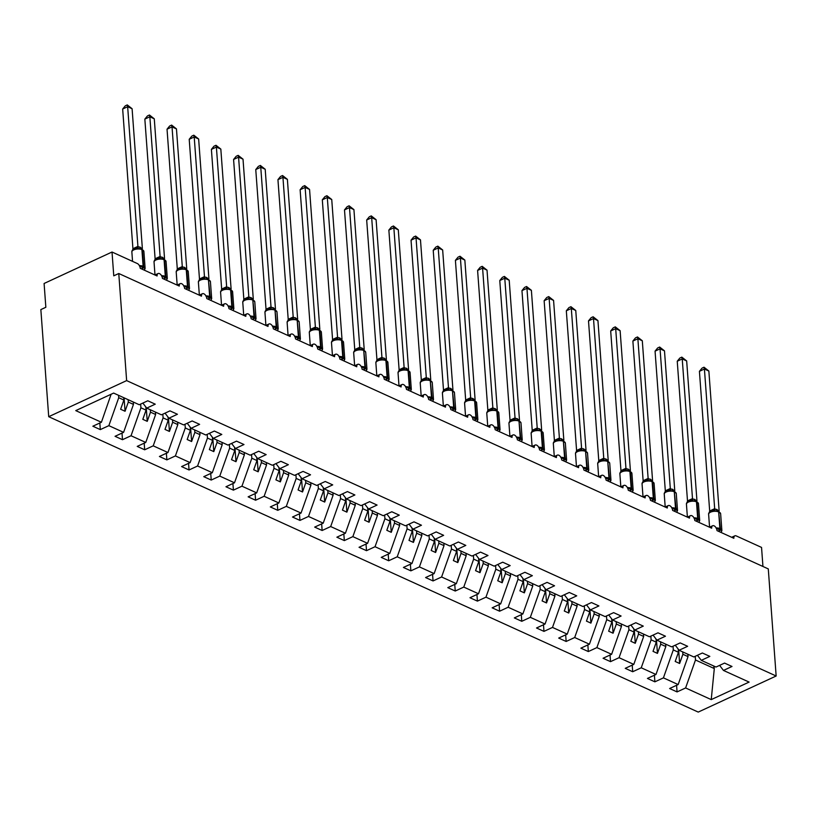<?xml version="1.0" encoding="UTF-8"?>
<svg xmlns="http://www.w3.org/2000/svg" width="817" height="817" viewBox="0 0 817 817"><rect width="100%" height="100%" fill="white"/><g stroke="black" fill="none" stroke-linecap="round" stroke-linejoin="round"><path stroke-width="1.23" d="M48.714 416.69L40.85 309.592L45.844 307.284L44.098 283.479L112.021 252.024L113.767 275.829L118.771 273.511L126.635 380.61L48.714 416.69L698.229 712.087L776.15 676.006L126.635 380.61M687.853 654.233L688.037 656.613L682.889 654.274L682.716 651.895M676.578 685.3L677.068 691.917L669.613 688.527L678.151 684.564L688.037 656.613M719.603 665.375L723.464 670.43L749.097 682.083L711.239 699.607L685.606 687.955L677.068 691.917M685.606 687.955L695.481 660.003L695.216 656.306M112.021 252.024L137.317 263.534A4.014 2.288 65.2 0 1 140.238 268.313L157.099 275.972A4.014 2.288 -114.8 0 1 158.069 273.542A4.014 2.288 -114.8 0 1 160.786 274.614A4.014 2.288 -114.8 0 1 162.42 278.403L179.28 286.062A4.014 2.288 -114.8 0 1 180.251 283.632A4.014 2.288 -114.8 0 1 182.967 284.704A4.014 2.288 -114.8 0 1 184.601 288.483L201.462 296.152A4.014 2.288 -114.8 0 1 202.432 293.722A4.014 2.288 -114.8 0 1 205.149 294.794A4.014 2.288 -114.8 0 1 206.783 298.573L223.644 306.242A4.014 2.288 -114.8 0 1 224.624 303.812A4.014 2.288 -114.8 0 1 227.34 304.884A4.014 2.288 -114.8 0 1 228.964 308.663L245.825 316.332A4.014 2.288 -114.8 0 1 246.805 313.891A4.014 2.288 -114.8 0 1 249.522 314.974A4.014 2.288 -114.8 0 1 251.156 318.753L268.007 326.422A4.014 2.288 -114.8 0 1 268.987 323.981A4.014 2.288 -114.8 0 1 271.704 325.054A4.014 2.288 -114.8 0 1 273.338 328.842L290.198 336.512A4.014 2.288 -114.8 0 1 291.169 334.071A4.014 2.288 -114.8 0 1 293.885 335.144A4.014 2.288 -114.8 0 1 295.519 338.932L312.38 346.592A4.014 2.288 -114.8 0 1 313.35 344.161A4.014 2.288 -114.8 0 1 316.067 345.234A4.014 2.288 -114.8 0 1 317.701 349.022L334.562 356.682A4.014 2.288 -114.8 0 1 335.532 354.251A4.014 2.288 -114.8 0 1 338.248 355.324A4.014 2.288 -114.8 0 1 339.882 359.102L356.743 366.772A4.014 2.288 -114.8 0 1 357.713 364.341A4.014 2.288 -114.8 0 1 360.43 365.413A4.014 2.288 -114.8 0 1 362.064 369.192L378.925 376.862A4.014 2.288 -114.8 0 1 379.905 374.431A4.014 2.288 -114.8 0 1 382.622 375.503A4.014 2.288 -114.8 0 1 384.245 379.282L401.106 386.952A4.014 2.288 -114.8 0 1 402.087 384.511A4.014 2.288 -114.8 0 1 404.803 385.593A4.014 2.288 -114.8 0 1 406.437 389.372L423.288 397.042A4.014 2.288 -114.8 0 1 424.268 394.601A4.014 2.288 -114.8 0 1 426.985 395.673A4.014 2.288 -114.8 0 1 428.619 399.462L445.479 407.132A4.014 2.288 -114.8 0 1 446.45 404.691A4.014 2.288 -114.8 0 1 449.166 405.763A4.014 2.288 -114.8 0 1 450.8 409.552L467.661 417.211A4.014 2.288 -114.8 0 1 468.631 414.781A4.014 2.288 -114.8 0 1 471.348 415.853A4.014 2.288 -114.8 0 1 472.982 419.642L489.843 427.301A4.014 2.288 -114.8 0 1 490.813 424.871A4.014 2.288 -114.8 0 1 493.529 425.943A4.014 2.288 -114.8 0 1 495.163 429.722L512.024 437.391A4.014 2.288 -114.8 0 1 512.994 434.961A4.014 2.288 -114.8 0 1 515.711 436.033A4.014 2.288 -114.8 0 1 517.345 439.812L534.206 447.481A4.014 2.288 -114.8 0 1 535.186 445.051A4.014 2.288 -114.8 0 1 537.903 446.123A4.014 2.288 -114.8 0 1 539.526 449.901L556.387 457.571A4.014 2.288 -114.8 0 1 557.368 455.13A4.014 2.288 -114.8 0 1 560.084 456.213A4.014 2.288 -114.8 0 1 561.718 459.991L578.569 467.661A4.014 2.288 -114.8 0 1 579.549 465.22A4.014 2.288 -114.8 0 1 582.266 466.293A4.014 2.288 -114.8 0 1 583.9 470.081L600.761 477.751A4.014 2.288 -114.8 0 1 601.731 475.31A4.014 2.288 -114.8 0 1 604.447 476.382A4.014 2.288 -114.8 0 1 606.081 480.171L622.942 487.831A4.014 2.288 -114.8 0 1 623.912 485.4A4.014 2.288 -114.8 0 1 626.629 486.472A4.014 2.288 -114.8 0 1 628.263 490.251L645.124 497.921A4.014 2.288 -114.8 0 1 646.094 495.49A4.014 2.288 -114.8 0 1 648.81 496.562A4.014 2.288 -114.8 0 1 650.444 500.341L667.305 508.011A4.014 2.288 -114.8 0 1 668.275 505.58A4.014 2.288 -114.8 0 1 670.992 506.652A4.014 2.288 -114.8 0 1 672.626 510.431L689.487 518.101A4.014 2.288 -114.8 0 1 690.467 515.67A4.014 2.288 -114.8 0 1 693.184 516.742A4.014 2.288 -114.8 0 1 694.807 520.521L711.668 528.191A4.014 2.288 -114.8 0 1 712.649 525.75A4.014 2.288 -114.8 0 1 715.365 526.832A4.014 2.288 -114.8 0 1 716.999 530.611L733.85 538.28A4.014 2.288 -114.8 0 1 734.83 535.84A4.014 2.288 -114.8 0 1 736.25 535.921L761.546 547.421L762.945 566.477M665.671 644.143L665.845 646.523L660.708 644.184L660.524 641.805M654.397 675.21L654.887 681.827L647.432 678.437L655.969 674.485L665.845 646.523M678.151 684.564L663.424 677.865L654.887 681.827M663.424 677.865L673.3 649.913L673.034 646.216M643.49 634.053L643.663 636.443L638.516 634.094L638.343 631.715M632.215 665.12L632.705 671.737L625.25 668.347L633.788 664.395L643.663 636.443M655.969 674.485L641.243 667.785L632.705 671.737M641.243 667.785L651.118 639.834L650.853 636.137M621.308 623.963L621.482 626.353L616.335 624.014L616.161 621.625M610.033 655.03L610.524 661.647L603.069 658.257L611.606 654.305L621.482 626.353M633.788 664.395L619.061 657.695L610.524 661.647M619.061 657.695L628.937 629.744L628.661 626.047M599.127 613.873L599.3 616.263L594.153 613.924L593.979 611.535M587.852 644.94L588.332 651.558L580.887 648.167L589.425 644.215L599.3 616.263M611.606 654.305L596.88 647.605L588.332 651.558M596.88 647.605L606.755 619.654L606.48 615.957M576.945 603.794L577.119 606.173L571.971 603.834L571.798 601.445M565.67 634.85L566.15 641.468L558.695 638.077L567.243 634.125L577.119 606.173M589.425 644.215L574.698 637.515L566.15 641.468M574.698 637.515L584.574 609.564L584.298 605.867M554.763 593.704L554.937 596.083L549.79 593.745L549.616 591.365M543.489 624.77L543.969 631.378L536.514 627.987L545.062 624.035L554.937 596.083M567.243 634.125L552.506 627.425L543.969 631.378M552.506 627.425L562.392 599.474L562.116 595.777M532.572 583.614L532.755 585.993L527.608 583.655L527.435 581.275M521.297 614.68L521.787 621.298L514.332 617.907L522.87 613.945L532.755 585.993M545.062 624.035L530.325 617.335L521.787 621.298M530.325 617.335L540.2 589.384L539.935 585.687M510.39 573.524L510.564 575.903L505.427 573.565L505.243 571.185M499.116 604.59L499.606 611.208L492.151 607.817L500.688 603.865L510.564 575.903M522.87 613.945L508.143 607.245L499.606 611.208M508.143 607.245L518.019 579.294L517.753 575.597M488.209 563.434L488.382 565.824L483.235 563.475L483.061 561.095M476.934 594.5L477.424 601.118L469.969 597.727L478.507 593.775L488.382 565.824M500.688 603.865L485.962 597.166L477.424 601.118M485.962 597.166L495.837 569.214L495.572 565.517M466.027 553.344L466.201 555.734L461.054 553.395L460.88 551.005M454.752 584.41L455.243 591.028L447.787 587.637L456.325 583.685L466.201 555.734M478.507 593.775L463.78 587.076L455.243 591.028M463.78 587.076L473.656 559.124L473.38 555.427M443.845 543.254L444.019 545.644L438.872 543.305L438.698 540.915M432.571 574.32L433.051 580.938L425.606 577.548L434.144 573.595L444.019 545.644M456.325 583.685L441.599 576.986L433.051 580.938M441.599 576.986L451.474 549.034L451.198 545.337M421.664 533.174L421.838 535.554L416.69 533.215L416.517 530.825M410.389 564.23L410.869 570.848L403.414 567.458L411.962 563.505L421.838 535.554M434.144 573.595L419.417 566.896L410.869 570.848M419.417 566.896L429.293 538.944L429.017 535.247M399.482 523.084L399.656 525.464L394.509 523.125L394.335 520.746M388.208 554.151L388.688 560.758L381.233 557.378L389.78 553.415L399.656 525.464M411.962 563.505L397.225 556.806L388.688 560.758M397.225 556.806L407.111 528.854L406.835 525.157M377.291 512.994L377.474 515.374L372.327 513.035L372.154 510.656M366.016 544.061L366.506 550.678L359.051 547.288L367.589 543.325L377.474 515.374M389.78 553.415L375.044 546.716L366.506 550.678M375.044 546.716L384.919 518.764L384.654 515.067M355.109 502.904L355.283 505.294L350.146 502.945L349.962 500.566M343.834 533.971L344.325 540.588L336.87 537.198L345.407 533.246L355.283 505.294M367.589 543.325L352.862 536.626L344.325 540.588M352.862 536.626L362.738 508.674L362.472 504.977M332.928 492.814L333.101 495.204L327.954 492.855L327.78 490.476M321.653 523.881L322.143 530.499L314.688 527.108L323.226 523.156L333.101 495.204M345.407 533.246L330.681 526.546L322.143 530.499M330.681 526.546L340.556 498.595L340.291 494.898M310.746 482.724L310.92 485.114L305.772 482.776L305.599 480.386M299.471 513.791L299.962 520.409L292.506 517.018L301.044 513.066L310.92 485.114M323.226 523.156L308.499 516.456L299.962 520.409M308.499 516.456L318.375 488.505L318.099 484.808M288.564 472.635L288.738 475.024L283.591 472.686L283.417 470.296M277.29 503.701L277.77 510.319L270.325 506.928L278.863 502.976L288.738 475.024M301.044 513.066L286.318 506.366L277.77 510.319M286.318 506.366L296.193 478.415L295.917 474.718M266.383 462.555L266.556 464.934L261.409 462.596L261.236 460.206M255.108 493.611L255.588 500.229L248.133 496.838L256.681 492.886L266.556 464.934M278.863 502.976L264.136 496.276L255.588 500.229M264.136 496.276L274.012 468.325L273.736 464.628M244.201 452.465L244.375 454.844L239.228 452.506L239.054 450.126M232.916 483.531L233.407 490.139L225.952 486.758L234.499 482.796L244.375 454.844M256.681 492.886L241.944 486.186L233.407 490.139M241.944 486.186L251.83 458.235L251.554 454.538M222.01 442.375L222.193 444.754L217.046 442.416L216.873 440.036M210.735 473.441L211.225 480.059L203.77 476.668L212.308 472.706L222.193 444.754M234.499 482.796L219.763 476.097L211.225 480.059M219.763 476.097L229.638 448.145L229.373 444.448M199.828 432.285L200.002 434.675L194.865 432.326L194.681 429.946M188.553 463.351L189.044 469.969L181.588 466.578L190.126 462.626L200.002 434.675M212.308 472.706L197.581 466.007L189.044 469.969M197.581 466.007L207.457 438.055L207.191 434.358M177.646 422.195L177.82 424.585L172.673 422.236L172.499 419.856M166.372 453.261L166.862 459.879L159.407 456.489L167.945 452.536L177.82 424.585M190.126 462.626L175.4 455.927L166.862 459.879M175.4 455.927L185.275 427.975L185.01 424.278M155.465 412.105L155.638 414.495L150.491 412.156L150.318 409.766M144.19 443.171L144.68 449.789L137.225 446.399L145.763 442.446L155.638 414.495M167.945 452.536L153.218 445.837L144.68 449.789M153.218 445.837L163.094 417.885L162.818 414.188M133.283 402.015L133.457 404.405L128.31 402.066L128.136 399.676M122.009 433.081L122.489 439.699L115.044 436.309L123.581 432.356L133.457 404.405M145.763 442.446L131.037 435.747L122.489 439.699M131.037 435.747L140.912 407.795L140.636 404.098M723.464 670.43L732.012 666.468L724.556 663.087L716.019 667.04L701.282 660.34L697.422 655.285M701.282 660.34L709.83 656.388L702.375 652.997L693.827 656.95L679.101 650.25L675.24 645.195M679.101 650.25L687.638 646.298L680.193 642.908L671.645 646.86L656.919 640.16L653.059 635.105M656.919 640.16L665.457 636.208L658.002 632.818L649.464 636.77L634.738 630.07L630.877 625.025M634.738 630.07L643.275 626.118L635.82 622.728L627.282 626.68L612.556 619.98L608.696 614.935M612.556 619.98L621.094 616.028L613.638 612.638L605.101 616.6L590.374 609.901L586.504 604.846M590.374 609.901L598.912 605.938L591.457 602.548L582.919 606.51L568.183 599.811L564.322 594.756M568.183 599.811L576.731 595.848L569.275 592.468L560.738 596.42L546.001 589.721L542.141 584.666M546.001 589.721L554.549 585.769L547.094 582.378L538.546 586.33L523.82 579.631L519.959 574.576M523.82 579.631L532.357 575.679L524.912 572.288L516.364 576.24L501.638 569.541L497.778 564.486M501.638 569.541L510.176 565.589L502.721 562.198L494.183 566.15L479.456 559.451L475.596 554.406M479.456 559.451L487.994 555.499L480.539 552.108L472.001 556.06L457.275 549.361L453.415 544.316M457.275 549.361L465.813 545.409L458.357 542.018L449.82 545.981L435.093 539.281L431.223 534.226M435.093 539.281L443.631 535.319L436.176 531.928L427.638 535.891L412.902 529.191L409.041 524.136M412.902 529.191L421.449 525.229L413.994 521.849L405.457 525.801L390.72 519.101L386.86 514.046M390.72 519.101L399.268 515.149L391.813 511.759L383.265 515.711L368.538 509.011L364.678 503.956M368.538 509.011L377.076 505.059L369.631 501.669L361.083 505.621L346.357 498.921L342.497 493.866M346.357 498.921L354.895 494.969L347.439 491.579L338.902 495.531L324.175 488.832L320.315 483.787M324.175 488.832L332.713 484.879L325.258 481.489L316.72 485.441L301.994 478.742L298.134 473.697M301.994 478.742L310.531 474.789L303.076 471.399L294.539 475.361L279.812 468.662L275.942 463.607M279.812 468.662L288.35 464.699L280.895 461.309L272.357 465.271L257.621 458.572L253.76 453.517M257.621 458.572L266.168 454.609L258.713 451.229L250.176 455.181L235.439 448.482L231.579 443.427M235.439 448.482L243.987 444.53L236.532 441.139L227.984 445.091L213.257 438.392L209.397 433.337M213.257 438.392L221.795 434.44L214.35 431.049L205.802 435.001L191.076 428.302L187.216 423.247M191.076 428.302L199.614 424.35L192.158 420.959L183.621 424.911L168.894 418.212L165.034 413.167M168.894 418.212L177.432 414.26L169.977 410.869L161.439 414.822L146.713 408.122L155.25 404.17L147.795 400.779L139.258 404.742L113.634 393.079L75.767 410.614L101.4 422.266L111.122 394.243M101.4 422.266L92.852 426.219L100.307 429.609L99.827 422.992M123.581 432.356L108.855 425.657L100.307 429.609M108.855 425.657L118.731 397.705L118.557 395.326M678.212 649.096L678.447 652.262L673.3 649.913M678.447 652.262L675.199 661.453L679.632 663.475L682.889 654.274M656.031 639.006L656.265 642.172L651.118 639.834M656.265 642.172L653.018 651.363L657.45 653.386L660.708 644.184M633.849 628.916L634.084 632.082L628.937 629.744M634.084 632.082L630.836 641.274L635.269 643.296L638.516 634.094M611.667 618.826L611.902 621.992L606.755 619.654M611.902 621.992L608.655 631.194L613.087 633.206L616.335 624.014M589.486 608.736L589.721 611.902L584.574 609.564M589.721 611.902L586.463 621.104L590.905 623.116L594.153 613.924M567.304 598.647L567.539 601.812L562.392 599.474M567.539 601.812L564.281 611.014L568.724 613.026L571.971 603.834M545.123 588.557L545.347 591.722L540.2 589.384M545.347 591.722L542.1 600.924L546.542 602.946L549.79 593.745M522.931 578.477L523.166 581.643L518.019 579.294M523.166 581.643L519.918 590.834L524.351 592.856L527.608 583.655M500.75 568.387L500.984 571.553L495.837 569.214M500.984 571.553L497.737 580.744L502.169 582.766L505.427 573.565M478.568 558.297L478.803 561.463L473.656 559.124M478.803 561.463L475.555 570.654L479.988 572.676L483.235 563.475M456.386 548.207L456.621 551.373L451.474 549.034M456.621 551.373L453.374 560.574L457.806 562.586L461.054 553.395M434.205 538.117L434.44 541.283L429.293 538.944M434.44 541.283L431.182 550.484L435.624 552.496L438.872 543.305M412.023 528.027L412.258 531.193L407.111 528.854M412.258 531.193L409 540.394L413.443 542.406L416.69 533.215M389.842 517.937L390.066 521.103L384.919 518.764M390.066 521.103L386.819 530.304L391.261 532.327L394.509 523.125M367.65 507.857L367.885 511.023L362.738 508.674M367.885 511.023L364.637 520.215L369.07 522.237L372.327 513.035M345.468 497.767L345.703 500.933L340.556 498.595M345.703 500.933L342.456 510.125L346.888 512.147L350.146 502.945M323.287 487.678L323.522 490.843L318.375 488.505M323.522 490.843L320.274 500.035L324.706 502.057L327.954 492.855M301.105 477.588L301.34 480.753L296.193 478.415M301.34 480.753L298.093 489.955L302.525 491.967L305.772 482.776M278.924 467.498L279.159 470.663L274.012 468.325M279.159 470.663L275.901 479.865L280.343 481.877L283.591 472.686M256.742 457.408L256.977 460.574L251.83 458.235M256.977 460.574L253.719 469.775L258.162 471.787L261.409 462.596M234.561 447.318L234.785 450.484L229.638 448.145M234.785 450.484L231.538 459.685L235.98 461.707L239.228 452.506M212.369 437.238L212.604 440.404L207.457 438.055M212.604 440.404L209.356 449.595L213.788 451.617L217.046 442.416M190.187 427.148L190.422 430.314L185.275 427.975M190.422 430.314L187.175 439.505L191.607 441.527L194.865 432.326M168.006 417.058L168.241 420.224L163.094 417.885M168.241 420.224L164.993 429.415L169.425 431.437L172.673 422.236M145.824 406.968L146.059 410.134L140.912 407.795M146.059 410.134L142.812 419.335L147.244 421.347L150.491 412.156M123.694 397.665L123.878 400.044L118.731 397.705M142.852 403.077L146.713 408.122M123.878 400.044L120.62 409.246L125.062 411.257L128.31 402.066M711.239 699.607L714.303 668.561L695.481 660.003M714.303 668.561L713.854 667.213L715.11 666.631M713.772 666.018L713.854 667.213M776.15 676.006L768.286 568.908L118.771 273.511M124.072 397.828L125.062 411.257M146.223 407.499L147.244 421.347M168.414 417.579L169.425 431.437M190.596 427.669L191.607 441.527M212.777 437.759L213.788 451.617M234.959 447.849L235.98 461.707M257.141 457.939L258.162 471.787M279.322 468.029L280.343 481.877M301.504 478.119L302.525 491.967M323.695 488.198L324.706 502.057M345.877 498.288L346.888 512.147M368.058 508.378L369.07 522.237M390.24 518.468L391.261 532.327M412.422 528.558L413.443 542.406M434.603 538.648L435.624 552.496M456.785 548.738L457.806 562.586M478.976 558.818L479.988 572.676M501.158 568.908L502.169 582.766M523.34 578.998L524.351 592.856M545.521 589.088L546.542 602.946M567.703 599.178L568.724 613.026M589.884 609.268L590.905 623.116M612.066 619.357L613.087 633.206M634.258 629.437L635.269 643.296M656.439 639.527L657.45 653.386M678.621 649.617L679.632 663.475M139.37 265.882L145.099 268.487L144.303 270.161M122.662 109.029L125.267 105.842L127.268 104.913L127.656 106.71L132.099 108.732L142.362 248.511L137.92 246.499L127.656 106.71L122.662 109.029L132.926 248.705L137.92 246.387M132.589 250.125L132.926 248.705M141.627 248.981L141.79 249.052A1.338 0.919 -65.5 0 1 141.984 249.114L143.884 251.432A5.76 2.614 175.8 0 0 142.434 249.869A1.338 0.919 -65.5 0 0 141.984 249.114L141.453 248.868A1.338 0.919 114.5 0 0 141.259 248.817L135.959 248.47C132.987 249.328 131.619 250.523 131.864 252.034L132.548 261.358M137.879 246.387A2.941 2.002 85.2 0 1 136.429 248.388L132.681 250.125M138.114 248.756L137.92 246.499M127.268 104.913L132.099 108.732M161.552 275.962L167.281 278.566L166.484 280.251M144.844 119.108L147.448 115.932L149.45 115.003L149.848 116.8L154.28 118.822L164.544 258.601L160.112 256.579L149.848 116.8L144.844 119.108L155.107 258.785L160.061 256.477A2.941 2.002 85.2 0 1 158.61 258.478L158.151 258.56C155.169 259.418 153.8 260.603 154.045 262.124L154.985 274.972M154.77 260.214L155.107 258.785M163.809 259.071L163.972 259.142A1.338 0.919 -65.5 0 1 164.176 259.193L166.065 261.522A5.76 2.614 175.8 0 0 164.615 259.949A1.338 0.919 -65.5 0 0 164.176 259.193L163.635 258.958A1.338 0.919 114.5 0 0 163.441 258.897L158.61 258.478L154.862 260.214M160.295 258.846L160.112 256.579M149.45 115.003L154.28 118.822M183.733 286.052L189.462 288.656L188.666 290.331M167.036 129.198L169.64 126.022L171.631 125.093L172.03 126.89L176.462 128.902L186.725 268.691L182.293 266.669L172.03 126.89L167.036 129.198L177.289 268.875L182.283 266.567M176.952 270.304L177.289 268.875M185.99 269.161L186.164 269.232A1.338 0.919 -65.5 0 1 186.358 269.283L188.247 271.612A5.76 2.614 175.8 0 0 186.797 270.039A1.338 0.919 -65.5 0 0 186.358 269.283L185.827 269.048A1.338 0.919 114.5 0 0 185.622 268.987L180.332 268.65C177.35 269.508 175.982 270.693 176.227 272.214L177.177 285.062M182.242 266.567A2.941 2.002 85.2 0 1 180.792 268.568L177.044 270.304M182.477 268.926L182.293 266.669M171.631 125.093L176.462 128.902M205.925 296.142L211.644 298.746L210.847 300.421M189.217 139.288L191.821 136.112L193.813 135.183L194.211 136.98L198.643 138.992L208.917 278.781L204.475 276.759L194.211 136.98L189.217 139.288L199.471 278.965L204.464 276.657M199.134 280.394L199.471 278.965M208.172 279.24L208.345 279.322A1.338 0.919 -65.5 0 1 208.539 279.373L210.429 281.702A5.76 2.614 175.8 0 0 208.978 280.129A1.338 0.919 -65.5 0 0 208.539 279.373L208.008 279.128A1.338 0.919 114.5 0 0 207.814 279.077L202.514 278.73C199.542 279.598 198.163 280.782 198.408 282.304L199.358 295.141M204.424 276.657A2.941 2.002 85.2 0 1 202.973 278.658L199.225 280.394M204.659 279.016L204.475 276.759M193.813 135.183L198.643 138.992M228.106 306.232L233.825 308.836L233.039 310.511M211.399 149.378L214.003 146.192L215.994 145.273L216.393 147.07L220.825 149.082L231.099 288.871L226.656 286.849L216.393 147.07L211.399 149.378L221.652 289.055L226.646 286.747M221.315 290.484L221.652 289.055M230.353 289.33L230.527 289.412A1.338 0.919 -65.5 0 1 230.721 289.463L232.61 291.792A5.76 2.614 175.8 0 0 231.17 290.219A1.338 0.919 -65.5 0 0 230.721 289.463L230.19 289.218A1.338 0.919 114.5 0 0 229.996 289.167L224.695 288.82M226.605 286.747A2.941 2.002 85.2 0 1 225.165 288.748L221.417 290.484M226.85 289.106L226.656 286.849M215.994 145.273L220.825 149.082M250.288 316.322L256.007 318.926L255.221 320.601M233.58 159.468L236.184 156.282L238.176 155.363L238.574 157.15L243.017 159.172L253.28 298.961L248.838 296.939L238.574 157.15L233.58 159.468L243.834 299.145L248.828 296.826M243.497 300.574L243.834 299.145M252.545 299.42L252.708 299.502A1.338 0.919 -65.5 0 1 252.902 299.553L254.792 301.871A5.76 2.614 175.8 0 0 253.352 300.309A1.338 0.919 -65.5 0 0 252.902 299.553L252.371 299.308A1.338 0.919 114.5 0 0 252.177 299.257L246.877 298.91C243.905 299.768 242.537 300.962 242.782 302.474L243.721 315.321M248.787 296.837A2.941 2.002 85.2 0 1 247.347 298.838L243.599 300.574M249.032 299.196L248.838 296.939M238.176 155.363L243.017 159.172M272.469 326.412L278.199 329.016L277.402 330.691M255.762 169.558L258.366 166.372L260.368 165.453L260.756 167.24L265.198 169.262L275.462 309.04L271.019 307.029L260.756 167.24L255.762 169.558L266.025 309.235L271.019 306.916M265.688 310.664L266.025 309.235M274.726 309.51L274.89 309.582A1.338 0.919 -65.5 0 1 275.084 309.643L276.973 311.961A5.76 2.614 175.8 0 0 275.533 310.399A1.338 0.919 -65.5 0 0 275.084 309.643L274.553 309.398A1.338 0.919 114.5 0 0 274.359 309.347L269.059 309C266.087 309.857 264.718 311.052 264.963 312.564L265.903 325.411M270.978 306.926A2.941 2.002 85.2 0 1 269.528 308.918L265.78 310.654M271.213 309.286L271.019 307.029M260.368 165.453L265.198 169.262M294.651 336.502L300.38 339.106L299.584 340.781M277.943 179.648L280.548 176.462L282.549 175.532L282.937 177.33L287.38 179.352L297.643 319.13L293.201 317.119L282.937 177.33L277.943 179.648L288.207 319.324L293.201 317.006M287.87 320.744L288.207 319.324M296.908 319.6L297.071 319.672A1.338 0.919 -65.5 0 1 297.265 319.733L299.165 322.051A5.76 2.614 175.8 0 0 297.715 320.489A1.338 0.919 -65.5 0 0 297.265 319.733L296.734 319.488A1.338 0.919 114.5 0 0 296.54 319.437L291.24 319.09C288.268 319.947 286.9 321.142 287.145 322.654L288.084 335.501M293.16 317.006A2.941 2.002 85.2 0 1 291.71 319.008L287.962 320.744M293.395 319.376L293.201 317.119M282.549 175.532L287.38 179.352M316.833 346.582L322.562 349.186L321.765 350.871M300.125 189.728L302.729 186.552L304.731 185.622L305.129 187.42L309.561 189.442L319.825 329.22L315.393 327.198L305.129 187.42L300.125 189.728L310.389 329.404L315.342 327.096A2.941 2.002 85.2 0 1 313.891 329.098L313.432 329.18C310.45 330.037 309.081 331.222 309.326 332.744L310.266 345.591M310.052 330.834L310.389 329.404M319.09 329.69L319.253 329.762A1.338 0.919 -65.5 0 1 319.457 329.813L321.347 332.141A5.76 2.614 175.8 0 0 319.896 330.568A1.338 0.919 -65.5 0 0 319.457 329.813L318.916 329.578A1.338 0.919 114.5 0 0 318.722 329.517L313.891 329.098L310.143 330.834M315.576 329.465L315.393 327.198M304.731 185.622L309.561 189.442M339.014 356.672L344.743 359.276L343.947 360.951M322.317 199.818L324.921 196.642L326.912 195.712L327.311 197.51L331.743 199.522L342.006 339.31L337.574 337.288L327.311 197.51L322.317 199.818L332.57 339.494L337.564 337.186M332.233 340.924L332.57 339.494M341.271 339.78L341.445 339.852A1.338 0.919 -65.5 0 1 341.639 339.903L343.528 342.231A5.76 2.614 175.8 0 0 342.078 340.658A1.338 0.919 -65.5 0 0 341.639 339.903L341.108 339.668A1.338 0.919 114.5 0 0 340.903 339.606L335.613 339.269C332.631 340.127 331.263 341.312 331.508 342.834L332.458 355.681M337.523 337.186A2.941 2.002 85.2 0 1 336.073 339.188L332.325 340.924M337.758 339.545L337.574 337.288M326.912 195.712L331.743 199.522M361.206 366.762L366.925 369.366L366.128 371.041M344.498 209.908L347.102 206.732L349.094 205.802L349.492 207.6L353.924 209.612L364.198 349.4L359.756 347.378L349.492 207.6L344.498 209.908L354.752 349.584L359.746 347.276M354.415 351.014L354.752 349.584M363.453 349.86L363.626 349.942A1.338 0.919 -65.5 0 1 363.82 349.993L365.71 352.321A5.76 2.614 175.8 0 0 364.259 350.748A1.338 0.919 -65.5 0 0 363.82 349.993L363.289 349.747A1.338 0.919 114.5 0 0 363.095 349.696L357.795 349.349C354.823 350.217 353.444 351.402 353.69 352.924L354.639 365.761M359.705 347.276A2.941 2.002 85.2 0 1 358.255 349.278L354.507 351.014M359.94 349.635L359.756 347.378M349.094 205.802L353.924 209.612M383.387 376.851L389.106 379.456L388.32 381.13M366.68 219.998L369.284 216.811L371.275 215.892L371.674 217.69L376.106 219.702L386.38 359.49L381.937 357.468L371.674 217.69L366.68 219.998L376.933 359.674L381.927 357.366M376.596 361.104L376.933 359.674M385.634 359.95L385.808 360.031A1.338 0.919 -65.5 0 1 386.002 360.083L387.891 362.401A5.76 2.614 175.8 0 0 386.451 360.838A1.338 0.919 -65.5 0 0 386.002 360.083L385.471 359.837A1.338 0.919 114.5 0 0 385.277 359.786L379.976 359.439M381.886 357.366A2.941 2.002 85.2 0 1 380.446 359.368L376.698 361.104M382.131 359.725L381.937 357.468M371.275 215.892L376.106 219.702M405.569 386.941L411.288 389.546L410.502 391.22M388.861 230.088L391.466 226.901L393.457 225.982L393.855 227.769L398.298 229.791L408.561 369.58L404.119 367.558L393.855 227.769L388.861 230.088L399.115 369.764L404.109 367.446M398.778 371.194L399.115 369.764M407.826 370.04L407.989 370.121A1.338 0.919 -65.5 0 1 408.183 370.172L410.073 372.491A5.76 2.614 175.8 0 0 408.633 370.928A1.338 0.919 -65.5 0 0 408.183 370.172L407.652 369.927A1.338 0.919 114.5 0 0 407.458 369.876L402.158 369.529C399.186 370.387 397.818 371.582 398.063 373.093L399.002 385.941M404.068 367.456A2.941 2.002 85.2 0 1 402.628 369.458L398.88 371.194M404.313 369.815L404.119 367.558M393.457 225.982L398.298 229.791M427.751 397.031L433.48 399.636L432.683 401.31M411.043 240.178L413.647 236.991L415.649 236.072L416.037 237.859L420.479 239.881L430.743 379.66L426.3 377.648L416.037 237.859L411.043 240.178L421.306 379.854L426.3 377.536M420.969 381.284L421.306 379.854M430.008 380.13L430.171 380.201A1.338 0.919 -65.5 0 1 430.365 380.262L432.254 382.581A5.76 2.614 175.8 0 0 430.814 381.018A1.338 0.919 -65.5 0 0 430.365 380.262L429.834 380.017A1.338 0.919 114.5 0 0 429.64 379.966L424.34 379.619C421.368 380.477 419.999 381.672 420.244 383.183L421.184 396.031M426.26 377.546A2.941 2.002 85.2 0 1 424.809 379.537L421.061 381.273M426.494 379.905L426.3 377.648M415.649 236.072L420.479 239.881M449.932 407.121L455.661 409.726L454.865 411.4M433.224 250.268L435.829 247.081L437.83 246.152L438.218 247.949L442.661 249.971L452.924 389.75L448.482 387.738L438.218 247.949L433.224 250.268L443.488 389.944L448.482 387.626M443.151 391.363L443.488 389.944M452.189 390.22L452.352 390.291A1.338 0.919 -65.5 0 1 452.547 390.352L454.446 392.671A5.76 2.614 175.8 0 0 452.996 391.108A1.338 0.919 -65.5 0 0 452.547 390.352L452.015 390.107A1.338 0.919 114.5 0 0 451.821 390.056L446.521 389.709C443.549 390.567 442.181 391.762 442.426 393.273L443.365 406.12M448.441 387.626A2.941 2.002 85.2 0 1 446.991 389.627L443.243 391.363M448.676 389.995L448.482 387.738M437.83 246.152L442.661 249.971M472.114 417.201L477.843 419.805L477.046 421.49M455.406 260.347L458.01 257.171L460.012 256.242L460.41 258.039L464.842 260.061L475.106 399.84L470.674 397.818L460.41 258.039L455.406 260.347L465.67 400.024L470.623 397.716A2.941 2.002 85.2 0 1 469.172 399.717L468.713 399.799C465.731 400.657 464.362 401.841 464.607 403.363L465.547 416.21M465.333 401.453L465.67 400.024M474.371 400.31L474.534 400.381A1.338 0.919 -65.5 0 1 474.738 400.432L476.628 402.761A5.76 2.614 175.8 0 0 475.177 401.188A1.338 0.919 -65.5 0 0 474.738 400.432L474.197 400.197A1.338 0.919 114.5 0 0 474.003 400.136L469.172 399.717L465.424 401.453M470.858 400.085L470.674 397.818M460.012 256.242L464.842 260.061M494.295 427.291L500.024 429.895L499.228 431.57M477.598 270.437L480.202 267.261L482.193 266.332L482.592 268.129L487.024 270.141L497.287 409.93L492.855 407.908L482.592 268.129L477.598 270.437L487.851 410.114L492.845 407.806M487.514 411.543L487.851 410.114M496.552 410.4L496.726 410.471A1.338 0.919 -65.5 0 1 496.92 410.522L498.809 412.851A5.76 2.614 175.8 0 0 497.359 411.278A1.338 0.919 -65.5 0 0 496.92 410.522L496.389 410.287A1.338 0.919 114.5 0 0 496.185 410.226L490.894 409.889C487.912 410.747 486.544 411.931 486.789 413.453L487.739 426.3M492.804 407.806A2.941 2.002 85.2 0 1 491.354 409.807L487.606 411.543M493.039 410.165L492.855 407.908M482.193 266.332L487.024 270.141M516.487 437.381L522.206 439.985L521.409 441.66M499.779 280.527L502.384 277.341L504.375 276.422L504.773 278.219L509.205 280.231L519.479 420.02L515.037 417.998L504.773 278.219L499.779 280.527L510.033 420.204L515.027 417.895M509.696 421.633L510.033 420.204M518.734 420.479L518.907 420.561A1.338 0.919 -65.5 0 1 519.101 420.612L520.991 422.94A5.76 2.614 175.8 0 0 519.541 421.368A1.338 0.919 -65.5 0 0 519.101 420.612L518.57 420.367A1.338 0.919 114.5 0 0 518.376 420.316L513.076 419.969C510.104 420.837 508.725 422.021 508.971 423.543L509.92 436.38M514.986 417.895A2.941 2.002 85.2 0 1 513.536 419.897L509.788 421.633M515.221 420.255L515.037 417.998M504.375 276.422L509.205 280.231M538.669 447.471L544.388 450.075L543.601 451.75M521.961 290.617L524.565 287.431L526.557 286.512L526.955 288.309L531.387 290.321L541.661 430.11L537.218 428.088L526.955 288.309L521.961 290.617L532.214 430.293L537.208 427.985M531.877 431.723L532.214 430.293M540.915 430.569L541.089 430.651A1.338 0.919 -65.5 0 1 541.283 430.702L543.172 433.02A5.76 2.614 175.8 0 0 541.732 431.458A1.338 0.919 -65.5 0 0 541.283 430.702L540.752 430.457A1.338 0.919 114.5 0 0 540.558 430.406L535.258 430.059M537.167 427.985A2.941 2.002 85.2 0 1 535.727 429.987L531.979 431.723M537.412 430.345L537.218 428.088M526.557 286.512L531.387 290.321M560.85 457.561L566.569 460.165L565.783 461.84M544.142 300.707L546.747 297.521L548.738 296.602L549.136 298.389L553.579 300.411L563.842 440.2L559.4 438.178L549.136 298.389L544.142 300.707L554.396 440.383L559.39 438.065M554.059 441.813L554.396 440.383M563.107 440.659L563.27 440.741A1.338 0.919 -65.5 0 1 563.464 440.792L565.354 443.11A5.76 2.614 175.8 0 0 563.914 441.548A1.338 0.919 -65.5 0 0 563.464 440.792L562.933 440.547A1.338 0.919 114.5 0 0 562.739 440.496L557.439 440.149C554.467 441.006 553.099 442.201 553.344 443.713L554.283 456.56M559.349 438.075A2.941 2.002 85.2 0 1 557.909 440.077L554.161 441.813M559.594 440.434L559.4 438.178M548.738 296.602L553.579 300.411M583.032 467.651L588.761 470.255L587.964 471.93M566.324 310.797L568.928 307.611L570.93 306.692L571.318 308.479L575.76 310.501L586.024 450.279L581.581 448.267L571.318 308.479L566.324 310.797L576.588 450.473L581.581 448.155M576.251 451.903L576.588 450.473M585.289 450.749L585.452 450.821A1.338 0.919 -65.5 0 1 585.646 450.882L587.535 453.2A5.76 2.614 175.8 0 0 586.095 451.638A1.338 0.919 -65.5 0 0 585.646 450.882L585.115 450.637A1.338 0.919 114.5 0 0 584.921 450.586L579.621 450.238C576.649 451.096 575.28 452.291 575.525 453.803L576.465 466.65M581.541 448.165A2.941 2.002 85.2 0 1 580.09 450.157L576.342 451.893M581.775 450.524L581.581 448.267M570.93 306.692L575.76 310.501M605.213 477.741L610.942 480.345L610.146 482.02M588.506 320.887L591.11 317.701L593.111 316.771L593.499 318.569L597.942 320.591L608.205 460.369L603.763 458.357L593.499 318.569L588.506 320.887L598.769 460.563L603.763 458.245M598.432 461.983L598.769 460.563M607.47 460.839L607.634 460.911A1.338 0.919 -65.5 0 1 607.828 460.972L609.727 463.29A5.76 2.614 175.8 0 0 608.277 461.728A1.338 0.919 -65.5 0 0 607.828 460.972L607.297 460.727A1.338 0.919 114.5 0 0 607.102 460.676L601.802 460.328C598.83 461.186 597.462 462.381 597.707 463.893L598.647 476.74M603.722 458.245A2.941 2.002 85.2 0 1 602.272 460.247L598.524 461.983M603.957 460.614L603.763 458.357M593.111 316.771L597.942 320.591M627.395 487.82L633.124 490.425L632.327 492.11M610.687 330.967L613.291 327.791L615.293 326.861L615.691 328.659L620.123 330.681L630.387 470.459L625.955 468.437L615.691 328.659L610.687 330.967L620.951 470.643L625.904 468.335A2.941 2.002 85.2 0 1 624.454 470.337L623.994 470.418C621.012 471.276 619.643 472.461 619.889 473.983L620.828 486.83M620.614 472.073L620.951 470.643M629.652 470.929L629.815 471A1.338 0.919 -65.5 0 1 630.019 471.052L631.909 473.38A5.76 2.614 175.8 0 0 630.458 471.807A1.338 0.919 -65.5 0 0 630.019 471.052L629.478 470.817A1.338 0.919 114.5 0 0 629.284 470.755L624.454 470.337L620.706 472.073M626.139 470.704L625.955 468.437M615.293 326.861L620.123 330.681M649.576 497.91L655.305 500.515L654.509 502.189M632.879 341.057L635.483 337.881L637.474 336.951L637.873 338.749L642.305 340.76L652.569 480.549L648.136 478.527L637.873 338.749L632.879 341.057L643.132 480.733L648.126 478.425M642.795 482.163L643.132 480.733M651.833 481.019L652.007 481.09A1.338 0.919 -65.5 0 1 652.201 481.142L654.09 483.47A5.76 2.614 175.8 0 0 652.64 481.897A1.338 0.919 -65.5 0 0 652.201 481.142L651.67 480.907A1.338 0.919 114.5 0 0 651.466 480.845L646.176 480.508C643.193 481.366 641.825 482.551 642.07 484.072L643.02 496.92M648.085 478.425A2.941 2.002 85.2 0 1 646.635 480.427L642.887 482.163M648.32 480.784L648.136 478.527M637.474 336.951L642.305 340.76M671.768 508L677.487 510.605L676.69 512.279M655.06 351.147L657.665 347.96L659.656 347.041L660.054 348.839L664.487 350.85L674.76 490.639L670.318 488.617L660.054 348.839L655.06 351.147L665.314 490.823L670.308 488.515M664.977 492.253L665.314 490.823M674.015 491.099L674.188 491.18A1.338 0.919 -65.5 0 1 674.382 491.231L676.272 493.56A5.76 2.614 175.8 0 0 674.822 491.987A1.338 0.919 -65.5 0 0 674.382 491.231L673.851 490.986A1.338 0.919 114.5 0 0 673.657 490.935L668.357 490.588C665.385 491.456 664.007 492.641 664.252 494.162L665.201 507M670.267 488.515A2.941 2.002 85.2 0 1 668.817 490.517L665.069 492.253M670.502 490.874L670.318 488.617M659.656 347.041L664.487 350.85M693.95 518.09L699.669 520.695L698.882 522.369M677.242 361.237L679.846 358.05L681.838 357.131L682.236 358.929L686.668 360.94L696.942 500.729L692.499 498.707L682.236 358.929L677.242 361.237L687.495 500.913L692.489 498.605M687.158 502.343L687.495 500.913M696.196 501.189L696.37 501.27A1.338 0.919 -65.5 0 1 696.564 501.321L698.453 503.64A5.76 2.614 175.8 0 0 697.013 502.077A1.338 0.919 -65.5 0 0 696.564 501.321L696.033 501.076A1.338 0.919 114.5 0 0 695.839 501.025L690.539 500.678M692.448 498.605A2.941 2.002 85.2 0 1 691.008 500.607L687.26 502.343M692.693 500.964L692.499 498.707M681.838 357.131L686.668 360.94M716.131 528.18L721.85 530.784L721.064 532.459M699.423 371.327L702.028 368.14L704.019 367.221L704.417 369.008L708.86 371.03L719.123 510.819L714.681 508.797L704.417 369.008L699.423 371.327L709.677 511.003L714.671 508.685M709.34 512.433L709.677 511.003M718.388 511.279L718.552 511.36A1.338 0.919 -65.5 0 1 718.746 511.411L720.635 513.73A5.76 2.614 175.8 0 0 719.195 512.167A1.338 0.919 -65.5 0 0 718.746 511.411L718.214 511.166A1.338 0.919 114.5 0 0 718.02 511.115L712.72 510.768C709.748 511.626 708.38 512.821 708.625 514.332L709.564 527.179M714.63 508.695A2.941 2.002 85.2 0 1 713.19 510.696L709.442 512.433M714.875 511.054L714.681 508.797M704.019 367.221L708.86 371.03M142.332 269.263A2.941 2.022 114.5 0 1 143.169 267.853A1.338 0.919 -65.5 0 0 143.659 266.526A5.76 2.614 -4.2 0 1 145.099 268.088A5.76 2.614 -4.2 0 1 145.007 268.66M139.39 265.637A5.76 2.614 -4.2 0 1 143.128 266.281L143.659 266.526L142.434 249.869L141.903 249.624A5.76 2.614 175.8 0 0 133.794 249.879A5.76 2.614 175.8 0 0 131.864 252.034M140.085 248.429L141.453 248.868A1.338 0.919 114.5 0 1 141.903 249.624L143.128 266.281A1.338 0.919 114.5 0 1 142.638 267.608A2.941 2.022 114.5 0 0 141.801 269.018M140.973 248.674A2.941 2.022 114.5 0 1 140.381 247.275M140.585 248.552A2.941 2.022 114.5 0 1 139.85 247.03M133.12 249.645A2.941 1.195 49.2 0 0 132.957 248.664M164.513 279.353A2.941 2.022 114.5 0 1 165.361 277.943A1.338 0.919 -65.5 0 0 165.841 276.616A5.76 2.614 -4.2 0 1 167.291 278.178A5.76 2.614 -4.2 0 1 167.189 278.75M161.572 275.717A5.76 2.614 -4.2 0 1 165.31 276.371L165.841 276.616L164.615 259.949L164.084 259.714A5.76 2.614 175.8 0 0 155.976 259.969A5.76 2.614 175.8 0 0 154.045 262.124M163.012 258.785L163.635 258.958A1.338 0.919 114.5 0 1 164.084 259.714L165.31 276.371A1.338 0.919 114.5 0 1 164.82 277.698A2.941 2.022 114.5 0 0 163.982 279.108M163.155 258.764A2.941 2.022 114.5 0 1 162.563 257.365M162.767 258.642A2.941 2.022 114.5 0 1 162.032 257.12M155.301 259.735A2.941 1.195 49.2 0 0 155.148 258.754M186.695 289.443A2.941 2.022 114.5 0 1 187.542 288.033A1.338 0.919 -65.5 0 0 188.022 286.706A5.76 2.614 -4.2 0 1 189.473 288.268A5.76 2.614 -4.2 0 1 189.381 288.84M183.754 285.807A5.76 2.614 -4.2 0 1 187.491 286.461L188.022 286.706L186.797 270.039L186.266 269.804A5.76 2.614 175.8 0 0 178.157 270.049A5.76 2.614 175.8 0 0 176.227 272.214M184.458 268.609L185.827 269.048A1.338 0.919 114.5 0 1 186.266 269.804L187.491 286.461A1.338 0.919 114.5 0 1 187.011 287.788A2.941 2.022 114.5 0 0 186.164 289.198M185.336 268.854A2.941 2.022 114.5 0 1 184.754 267.455M184.948 268.732A2.941 2.022 114.5 0 1 184.213 267.21M177.493 269.824A2.941 1.195 49.2 0 0 177.33 268.844M208.886 299.533A2.941 2.022 114.5 0 1 209.724 298.123A1.338 0.919 -65.5 0 0 210.204 296.785A5.76 2.614 -4.2 0 1 211.654 298.358A5.76 2.614 -4.2 0 1 211.562 298.93M205.945 295.897A5.76 2.614 -4.2 0 1 209.673 296.551L210.204 296.785L208.447 279.884A5.76 2.614 175.8 0 0 200.339 280.139A5.76 2.614 175.8 0 0 198.408 282.304M207.375 278.965L208.008 279.128A1.338 0.919 114.5 0 1 208.447 279.884L209.673 296.551A1.338 0.919 114.5 0 1 209.193 297.878A2.941 2.022 114.5 0 0 208.345 299.288M207.518 278.944A2.941 2.022 114.5 0 1 206.936 277.535M207.14 278.822A2.941 2.022 114.5 0 1 206.405 277.3M199.675 279.914A2.941 1.195 49.2 0 0 199.511 278.934M231.068 309.612A2.941 2.022 114.5 0 1 231.905 308.213A1.338 0.919 -65.5 0 0 232.385 306.875A5.76 2.614 -4.2 0 1 233.836 308.448A5.76 2.614 -4.2 0 1 233.744 309.02M228.127 305.987A5.76 2.614 -4.2 0 1 231.854 306.641L232.385 306.875L231.17 290.219L230.629 289.974A5.76 2.614 175.8 0 0 222.52 290.229A5.76 2.614 175.8 0 0 220.6 292.384L221.54 305.231M229.557 289.044L230.19 289.218A1.338 0.919 114.5 0 1 230.629 289.974L231.854 306.641A1.338 0.919 114.5 0 1 231.374 307.968A2.941 2.022 114.5 0 0 230.537 309.377M229.71 289.024A2.941 2.022 114.5 0 1 229.117 287.625M229.322 288.912A2.941 2.022 114.5 0 1 228.586 287.39M221.856 290.004A2.941 1.195 49.2 0 0 221.693 289.024M253.25 319.702A2.941 2.022 114.5 0 1 254.087 318.293A1.338 0.919 -65.5 0 0 254.567 316.965A5.76 2.614 -4.2 0 1 256.017 318.538A5.76 2.614 -4.2 0 1 255.925 319.1M250.308 316.077A5.76 2.614 -4.2 0 1 254.036 316.72L254.567 316.965L252.821 300.064A5.76 2.614 175.8 0 0 244.702 300.319A5.76 2.614 175.8 0 0 242.782 302.474M251.748 299.134L252.371 299.308A1.338 0.919 114.5 0 1 252.821 300.064L254.036 316.72A1.338 0.919 114.5 0 1 253.556 318.058A2.941 2.022 114.5 0 0 252.719 319.467M251.891 299.114A2.941 2.022 114.5 0 1 251.299 297.715M251.503 299.002A2.941 2.022 114.5 0 1 250.768 297.47M244.038 300.094A2.941 1.195 49.2 0 0 243.875 299.114M275.431 329.792A2.941 2.022 114.5 0 1 276.269 328.383A1.338 0.919 -65.5 0 0 276.759 327.055A5.76 2.614 -4.2 0 1 278.199 328.628A5.76 2.614 -4.2 0 1 278.107 329.19M272.49 326.167A5.76 2.614 -4.2 0 1 276.217 326.81L276.759 327.055L275.002 310.154A5.76 2.614 175.8 0 0 266.883 310.409A5.76 2.614 175.8 0 0 264.963 312.564M273.93 309.224L274.553 309.398A1.338 0.919 114.5 0 1 275.002 310.154L276.217 326.81A1.338 0.919 114.5 0 1 275.738 328.148A2.941 2.022 114.5 0 0 274.9 329.547M274.073 309.204A2.941 2.022 114.5 0 1 273.481 307.805M273.685 309.081A2.941 2.022 114.5 0 1 272.949 307.56M266.219 310.184A2.941 1.195 49.2 0 0 266.056 309.194M297.613 339.882A2.941 2.022 114.5 0 1 298.45 338.473A1.338 0.919 -65.5 0 0 298.94 337.145A5.76 2.614 -4.2 0 1 300.38 338.708A5.76 2.614 -4.2 0 1 300.288 339.28M294.671 336.257A5.76 2.614 -4.2 0 1 298.409 336.9L298.94 337.145L297.184 320.244A5.76 2.614 175.8 0 0 289.075 320.499A5.76 2.614 175.8 0 0 287.145 322.654M295.366 319.049L296.734 319.488A1.338 0.919 114.5 0 1 297.184 320.244L298.409 336.9A1.338 0.919 114.5 0 1 297.919 338.228A2.941 2.022 114.5 0 0 297.082 339.637M296.254 319.294A2.941 2.022 114.5 0 1 295.662 317.895M295.866 319.171A2.941 2.022 114.5 0 1 295.131 317.65M288.401 320.264A2.941 1.195 49.2 0 0 288.248 319.284M319.794 349.972A2.941 2.022 114.5 0 1 320.642 348.563A1.338 0.919 -65.5 0 0 321.122 347.235A5.76 2.614 -4.2 0 1 322.572 348.798A5.76 2.614 -4.2 0 1 322.47 349.37M316.853 346.337A5.76 2.614 -4.2 0 1 320.591 346.99L321.122 347.235L319.896 330.568L319.365 330.334A5.76 2.614 175.8 0 0 311.257 330.589A5.76 2.614 175.8 0 0 309.326 332.744M318.293 329.404L318.916 329.578A1.338 0.919 114.5 0 1 319.365 330.334L320.591 346.99A1.338 0.919 114.5 0 1 320.101 348.318A2.941 2.022 114.5 0 0 319.263 349.727M318.436 329.384A2.941 2.022 114.5 0 1 317.844 327.985M318.048 329.261A2.941 2.022 114.5 0 1 317.313 327.74M310.583 330.354A2.941 1.195 49.2 0 0 310.429 329.374M341.976 360.062A2.941 2.022 114.5 0 1 342.823 358.653A1.338 0.919 -65.5 0 0 343.303 357.325A5.76 2.614 -4.2 0 1 344.754 358.888A5.76 2.614 -4.2 0 1 344.662 359.46M339.035 356.426A5.76 2.614 -4.2 0 1 342.772 357.08L343.303 357.325L342.078 340.658L341.547 340.423A5.76 2.614 175.8 0 0 333.438 340.669A5.76 2.614 175.8 0 0 331.508 342.834M339.739 339.229L341.108 339.668A1.338 0.919 114.5 0 1 341.547 340.423L342.772 357.08A1.338 0.919 114.5 0 1 342.292 358.408A2.941 2.022 114.5 0 0 341.445 359.817M340.618 339.474A2.941 2.022 114.5 0 1 340.035 338.075M340.229 339.351A2.941 2.022 114.5 0 1 339.494 337.829M332.774 340.444A2.941 1.195 49.2 0 0 332.611 339.463M364.168 370.152A2.941 2.022 114.5 0 1 365.005 368.743A1.338 0.919 -65.5 0 0 365.485 367.405A5.76 2.614 -4.2 0 1 366.935 368.978A5.76 2.614 -4.2 0 1 366.843 369.55M361.226 366.516A5.76 2.614 -4.2 0 1 364.954 367.17L365.485 367.405L363.728 350.503A5.76 2.614 175.8 0 0 355.62 350.759A5.76 2.614 175.8 0 0 353.69 352.924M362.656 349.584L363.289 349.747A1.338 0.919 114.5 0 1 363.728 350.503L364.954 367.17A1.338 0.919 114.5 0 1 364.474 368.498A2.941 2.022 114.5 0 0 363.636 369.907M362.799 349.564A2.941 2.022 114.5 0 1 362.217 348.154M362.421 349.441A2.941 2.022 114.5 0 1 361.686 347.919M354.956 350.534A2.941 1.195 49.2 0 0 354.792 349.553M386.349 380.232A2.941 2.022 114.5 0 1 387.187 378.833A1.338 0.919 -65.5 0 0 387.667 377.495A5.76 2.614 -4.2 0 1 389.117 379.068A5.76 2.614 -4.2 0 1 389.025 379.639M383.408 376.606A5.76 2.614 -4.2 0 1 387.135 377.26L387.667 377.495L386.451 360.838L385.91 360.593A5.76 2.614 175.8 0 0 377.801 360.848A5.76 2.614 175.8 0 0 375.881 363.003L376.821 375.851M384.838 359.664L385.471 359.837A1.338 0.919 114.5 0 1 385.91 360.593L387.135 377.26A1.338 0.919 114.5 0 1 386.655 378.588A2.941 2.022 114.5 0 0 385.818 379.997M384.991 359.643A2.941 2.022 114.5 0 1 384.398 358.244M384.603 359.531A2.941 2.022 114.5 0 1 383.867 358.009M377.137 360.624A2.941 1.195 49.2 0 0 376.974 359.643M408.531 390.322A2.941 2.022 114.5 0 1 409.368 388.912A1.338 0.919 -65.5 0 0 409.848 387.585A5.76 2.614 -4.2 0 1 411.298 389.158A5.76 2.614 -4.2 0 1 411.206 389.719M405.589 386.696A5.76 2.614 -4.2 0 1 409.317 387.34L409.848 387.585L408.633 370.928L408.102 370.683A5.76 2.614 175.8 0 0 399.983 370.938A5.76 2.614 175.8 0 0 398.063 373.093M407.029 369.754L407.652 369.927A1.338 0.919 114.5 0 1 408.102 370.683L409.317 387.34A1.338 0.919 114.5 0 1 408.837 388.678A2.941 2.022 114.5 0 0 408 390.087M407.172 369.733A2.941 2.022 114.5 0 1 406.58 368.334M406.784 369.621A2.941 2.022 114.5 0 1 406.049 368.089M399.319 370.714A2.941 1.195 49.2 0 0 399.156 369.733M430.712 400.412A2.941 2.022 114.5 0 1 431.55 399.002A1.338 0.919 -65.5 0 0 432.04 397.675A5.76 2.614 -4.2 0 1 433.48 399.247A5.76 2.614 -4.2 0 1 433.388 399.809M427.771 396.786A5.76 2.614 -4.2 0 1 431.499 397.43L432.04 397.675L430.283 380.773A5.76 2.614 175.8 0 0 422.164 381.028A5.76 2.614 175.8 0 0 420.244 383.183M429.211 379.844L429.834 380.017A1.338 0.919 114.5 0 1 430.283 380.773L431.499 397.43A1.338 0.919 114.5 0 1 431.019 398.767A2.941 2.022 114.5 0 0 430.181 400.167M429.354 379.823A2.941 2.022 114.5 0 1 428.762 378.424M428.966 379.701A2.941 2.022 114.5 0 1 428.231 378.179M421.501 380.804A2.941 1.195 49.2 0 0 421.337 379.813M452.894 410.502A2.941 2.022 114.5 0 1 453.731 409.092A1.338 0.919 -65.5 0 0 454.221 407.765A5.76 2.614 -4.2 0 1 455.661 409.327A5.76 2.614 -4.2 0 1 455.569 409.899M449.953 406.876A5.76 2.614 -4.2 0 1 453.69 407.52L454.221 407.765L452.465 390.863A5.76 2.614 175.8 0 0 444.356 391.118A5.76 2.614 175.8 0 0 442.426 393.273M450.647 389.668L452.015 390.107A1.338 0.919 114.5 0 1 452.465 390.863L453.69 407.52A1.338 0.919 114.5 0 1 453.2 408.847A2.941 2.022 114.5 0 0 452.363 410.257M451.535 389.913A2.941 2.022 114.5 0 1 450.943 388.514M451.147 389.791A2.941 2.022 114.5 0 1 450.412 388.269M443.682 390.883A2.941 1.195 49.2 0 0 443.529 389.903M475.075 420.592A2.941 2.022 114.5 0 1 475.923 419.182A1.338 0.919 -65.5 0 0 476.403 417.855A5.76 2.614 -4.2 0 1 477.853 419.417A5.76 2.614 -4.2 0 1 477.751 419.989M472.134 416.956A5.76 2.614 -4.2 0 1 475.872 417.61L476.403 417.855L475.177 401.188L474.646 400.953A5.76 2.614 175.8 0 0 466.538 401.208A5.76 2.614 175.8 0 0 464.607 403.363M473.574 400.024L474.197 400.197A1.338 0.919 114.5 0 1 474.646 400.953L475.872 417.61A1.338 0.919 114.5 0 1 475.382 418.937A2.941 2.022 114.5 0 0 474.544 420.346M473.717 400.003A2.941 2.022 114.5 0 1 473.125 398.604M473.329 399.881A2.941 2.022 114.5 0 1 472.594 398.359M465.864 400.973A2.941 1.195 49.2 0 0 465.71 399.993M497.257 430.682A2.941 2.022 114.5 0 1 498.104 429.272A1.338 0.919 -65.5 0 0 498.584 427.945A5.76 2.614 -4.2 0 1 500.035 429.507A5.76 2.614 -4.2 0 1 499.943 430.079M494.316 427.046A5.76 2.614 -4.2 0 1 498.053 427.7L498.584 427.945L497.359 411.278L496.828 411.043A5.76 2.614 175.8 0 0 488.719 411.288A5.76 2.614 175.8 0 0 486.789 413.453M495.02 409.848L496.389 410.287A1.338 0.919 114.5 0 1 496.828 411.043L498.053 427.7A1.338 0.919 114.5 0 1 497.573 429.027A2.941 2.022 114.5 0 0 496.726 430.436M495.899 410.093A2.941 2.022 114.5 0 1 495.316 408.694M495.51 409.971A2.941 2.022 114.5 0 1 494.775 408.449M488.055 411.063A2.941 1.195 49.2 0 0 487.892 410.083M519.449 440.772A2.941 2.022 114.5 0 1 520.286 439.362A1.338 0.919 -65.5 0 0 520.766 438.024A5.76 2.614 -4.2 0 1 522.216 439.597A5.76 2.614 -4.2 0 1 522.124 440.169M516.507 437.136A5.76 2.614 -4.2 0 1 520.235 437.789L520.766 438.024L519.009 421.123A5.76 2.614 175.8 0 0 510.901 421.378A5.76 2.614 175.8 0 0 508.971 423.543M517.937 420.204L518.57 420.367A1.338 0.919 114.5 0 1 519.009 421.123L520.235 437.789A1.338 0.919 114.5 0 1 519.755 439.117A2.941 2.022 114.5 0 0 518.918 440.526M518.08 420.183A2.941 2.022 114.5 0 1 517.498 418.774M517.702 420.061A2.941 2.022 114.5 0 1 516.967 418.539M510.237 421.153A2.941 1.195 49.2 0 0 510.074 420.173M541.63 450.851A2.941 2.022 114.5 0 1 542.468 449.452A1.338 0.919 -65.5 0 0 542.948 448.114A5.76 2.614 -4.2 0 1 544.398 449.687A5.76 2.614 -4.2 0 1 544.306 450.259M538.689 447.226A5.76 2.614 -4.2 0 1 542.417 447.879L542.948 448.114L541.732 431.458L541.191 431.213A5.76 2.614 175.8 0 0 533.082 431.468A5.76 2.614 175.8 0 0 531.162 433.623L532.102 446.47M540.119 430.283L540.752 430.457A1.338 0.919 114.5 0 1 541.191 431.213L542.417 447.879A1.338 0.919 114.5 0 1 541.937 449.207A2.941 2.022 114.5 0 0 541.099 450.616M540.272 430.263A2.941 2.022 114.5 0 1 539.68 428.864M539.884 430.15A2.941 2.022 114.5 0 1 539.149 428.629M532.418 431.243A2.941 1.195 49.2 0 0 532.255 430.263M563.812 460.941A2.941 2.022 114.5 0 1 564.649 459.532A1.338 0.919 -65.5 0 0 565.129 458.204A5.76 2.614 -4.2 0 1 566.579 459.777A5.76 2.614 -4.2 0 1 566.487 460.339M560.87 457.316A5.76 2.614 -4.2 0 1 564.598 457.959L565.129 458.204L563.383 441.303A5.76 2.614 175.8 0 0 555.264 441.558A5.76 2.614 175.8 0 0 553.344 443.713M562.31 440.373L562.933 440.547A1.338 0.919 114.5 0 1 563.383 441.303L564.598 457.959A1.338 0.919 114.5 0 1 564.118 459.297A2.941 2.022 114.5 0 0 563.281 460.706M562.453 440.353A2.941 2.022 114.5 0 1 561.861 438.954M562.065 440.24A2.941 2.022 114.5 0 1 561.33 438.709M554.6 441.333A2.941 1.195 49.2 0 0 554.437 440.353M585.993 471.031A2.941 2.022 114.5 0 1 586.831 469.622A1.338 0.919 -65.5 0 0 587.321 468.294A5.76 2.614 -4.2 0 1 588.761 469.867A5.76 2.614 -4.2 0 1 588.669 470.429M583.052 467.406A5.76 2.614 -4.2 0 1 586.78 468.049L587.321 468.294L585.564 451.392A5.76 2.614 175.8 0 0 577.445 451.648A5.76 2.614 175.8 0 0 575.525 453.803M584.492 450.463L585.115 450.637A1.338 0.919 114.5 0 1 585.564 451.392L586.78 468.049A1.338 0.919 114.5 0 1 586.3 469.387A2.941 2.022 114.5 0 0 585.462 470.786M584.635 450.443A2.941 2.022 114.5 0 1 584.043 449.044M584.247 450.32A2.941 2.022 114.5 0 1 583.512 448.799M576.782 451.423A2.941 1.195 49.2 0 0 576.618 450.433M608.175 481.121A2.941 2.022 114.5 0 1 609.012 479.712A1.338 0.919 -65.5 0 0 609.502 478.384A5.76 2.614 -4.2 0 1 610.942 479.947A5.76 2.614 -4.2 0 1 610.85 480.519M605.234 477.496A5.76 2.614 -4.2 0 1 608.971 478.139L609.502 478.384L607.746 461.482A5.76 2.614 175.8 0 0 599.637 461.738A5.76 2.614 175.8 0 0 597.707 463.893M605.928 460.288L607.297 460.727A1.338 0.919 114.5 0 1 607.746 461.482L608.971 478.139A1.338 0.919 114.5 0 1 608.481 479.467A2.941 2.022 114.5 0 0 607.644 480.876M606.817 460.533A2.941 2.022 114.5 0 1 606.224 459.134M606.428 460.41A2.941 2.022 114.5 0 1 605.693 458.888M598.963 461.503A2.941 1.195 49.2 0 0 598.81 460.522M630.356 491.211A2.941 2.022 114.5 0 1 631.204 489.802A1.338 0.919 -65.5 0 0 631.684 488.474A5.76 2.614 -4.2 0 1 633.134 490.037A5.76 2.614 -4.2 0 1 633.032 490.608M627.415 487.575A5.76 2.614 -4.2 0 1 631.153 488.229L631.684 488.474L630.458 471.807L629.927 471.572A5.76 2.614 175.8 0 0 621.819 471.828A5.76 2.614 175.8 0 0 619.889 473.983M628.855 470.643L629.478 470.817A1.338 0.919 114.5 0 1 629.927 471.572L631.153 488.229A1.338 0.919 114.5 0 1 630.663 489.557A2.941 2.022 114.5 0 0 629.825 490.966M628.998 470.623A2.941 2.022 114.5 0 1 628.406 469.224M628.61 470.5A2.941 2.022 114.5 0 1 627.875 468.978M621.145 471.593A2.941 1.195 49.2 0 0 620.991 470.612M652.538 501.301A2.941 2.022 114.5 0 1 653.386 499.892A1.338 0.919 -65.5 0 0 653.866 498.564A5.76 2.614 -4.2 0 1 655.316 500.127A5.76 2.614 -4.2 0 1 655.224 500.698M649.597 497.665A5.76 2.614 -4.2 0 1 653.334 498.319L653.866 498.564L652.64 481.897L652.109 481.662A5.76 2.614 175.8 0 0 644 481.907A5.76 2.614 175.8 0 0 642.07 484.072M650.301 480.467L651.67 480.907A1.338 0.919 114.5 0 1 652.109 481.662L653.334 498.319A1.338 0.919 114.5 0 1 652.854 499.647A2.941 2.022 114.5 0 0 652.007 501.056M651.18 480.713A2.941 2.022 114.5 0 1 650.598 479.313M650.792 480.59A2.941 2.022 114.5 0 1 650.056 479.068M643.336 481.683A2.941 1.195 49.2 0 0 643.173 480.702M674.73 511.391A2.941 2.022 114.5 0 1 675.567 509.982A1.338 0.919 -65.5 0 0 676.047 508.644A5.76 2.614 -4.2 0 1 677.497 510.216A5.76 2.614 -4.2 0 1 677.405 510.788M671.788 507.755A5.76 2.614 -4.2 0 1 675.516 508.409L676.047 508.644L674.291 491.742A5.76 2.614 175.8 0 0 666.182 491.997A5.76 2.614 175.8 0 0 664.252 494.162M673.218 490.823L673.851 490.986A1.338 0.919 114.5 0 1 674.291 491.742L675.516 508.409A1.338 0.919 114.5 0 1 675.036 509.737A2.941 2.022 114.5 0 0 674.199 511.146M673.361 490.803A2.941 2.022 114.5 0 1 672.779 489.393M672.983 490.68A2.941 2.022 114.5 0 1 672.248 489.158M665.518 491.773A2.941 1.195 49.2 0 0 665.355 490.792M696.911 521.471A2.941 2.022 114.5 0 1 697.749 520.072A1.338 0.919 -65.5 0 0 698.229 518.734A5.76 2.614 -4.2 0 1 699.679 520.306A5.76 2.614 -4.2 0 1 699.587 520.878M693.97 517.845A5.76 2.614 -4.2 0 1 697.698 518.499L698.229 518.734L697.013 502.077L696.472 501.832A5.76 2.614 175.8 0 0 688.363 502.087A5.76 2.614 175.8 0 0 686.443 504.242L687.383 517.09M695.4 500.903L696.033 501.076A1.338 0.919 114.5 0 1 696.472 501.832L697.698 518.499A1.338 0.919 114.5 0 1 697.218 519.826A2.941 2.022 114.5 0 0 696.38 521.236M695.553 500.882A2.941 2.022 114.5 0 1 694.961 499.483M695.165 500.77A2.941 2.022 114.5 0 1 694.43 499.248M687.7 501.863A2.941 1.195 49.2 0 0 687.536 500.882M719.093 531.561A2.941 2.022 114.5 0 1 719.93 530.151A1.338 0.919 -65.5 0 0 720.41 528.824A5.76 2.614 -4.2 0 1 721.86 530.396A5.76 2.614 -4.2 0 1 721.768 530.958M716.152 527.935A5.76 2.614 -4.2 0 1 719.879 528.579L720.41 528.824L718.664 511.922A5.76 2.614 175.8 0 0 710.545 512.177A5.76 2.614 175.8 0 0 708.625 514.332M717.592 510.993L718.214 511.166A1.338 0.919 114.5 0 1 718.664 511.922L719.879 528.579A1.338 0.919 114.5 0 1 719.399 529.916A2.941 2.022 114.5 0 0 718.562 531.326M717.734 510.972A2.941 2.022 114.5 0 1 717.142 509.573M717.346 510.85A2.941 2.022 114.5 0 1 716.611 509.328M709.881 511.953A2.941 1.195 49.2 0 0 709.718 510.972M712.649 525.75L709.513 527.21M734.83 535.84L731.695 537.29M690.467 515.67L687.332 517.12M668.275 505.58L665.14 507.03M646.094 495.49L642.959 496.94M623.912 485.4L620.777 486.85M601.731 475.31L598.595 476.76M579.549 465.22L576.414 466.67M557.368 455.13L554.232 456.591M535.186 445.051L532.051 446.501M512.994 434.961L509.859 436.411M490.813 424.871L487.678 426.321M468.631 414.781L465.496 416.231M446.45 404.691L443.314 406.141M424.268 394.601L421.133 396.051M402.087 384.511L398.951 385.971M379.905 374.431L376.77 375.881M357.713 364.341L354.578 365.791M335.532 354.251L332.396 355.701M313.35 344.161L310.215 345.611M291.169 334.071L288.033 335.521M268.987 323.981L265.852 325.432M246.805 313.891L243.67 315.352M224.624 303.812L221.489 305.262M202.432 293.722L199.297 295.172M180.251 283.632L177.115 285.082M158.069 273.542L154.934 274.992M144.384 269.998L145.099 268.088L143.884 251.432M140.83 248.695L140.105 248.439M166.566 280.088L167.291 278.178L166.065 261.522M188.747 290.178L189.473 288.268L188.247 271.612M185.193 268.875L184.468 268.609M210.929 300.258L211.654 298.358L210.429 281.702M233.111 310.348L233.836 308.448L232.61 291.792M224.706 288.82C221.724 289.688 220.355 290.872 220.6 292.384M255.292 320.438L256.017 318.538L254.792 301.871M277.474 330.528L278.199 328.628L276.973 311.961M299.665 340.618L300.38 338.708L299.165 322.051M296.111 319.314L295.386 319.059M321.847 350.707L322.572 348.798L321.347 332.141M344.028 360.797L344.754 358.888L343.528 342.231M340.475 339.494L339.749 339.229M366.21 370.877L366.935 368.978L365.71 352.321M388.392 380.967L389.117 379.068L387.891 362.401M379.987 359.439C377.005 360.307 375.636 361.492 375.881 363.003M410.573 391.057L411.298 389.158L410.073 372.491M432.755 401.147L433.48 399.247L432.254 382.581M454.946 411.237L455.661 409.327L454.446 392.671M451.392 389.934L450.667 389.678M477.128 421.327L477.853 419.417L476.628 402.761M499.31 431.417L500.035 429.507L498.809 412.851M495.756 410.114L495.031 409.848M521.491 441.497L522.216 439.597L520.991 422.94M543.673 451.587L544.398 449.687L543.172 433.02M535.268 430.059C532.286 430.927 530.917 432.111 531.162 433.623M565.854 461.676L566.579 459.777L565.354 443.11M588.036 471.766L588.761 469.867L587.535 453.2M610.228 481.856L610.942 479.947L609.727 463.29M606.674 460.553L605.948 460.298M632.409 491.946L633.134 490.037L631.909 473.38M654.591 502.036L655.316 500.127L654.09 483.47M651.037 480.733L650.312 480.467M676.772 512.116L677.497 510.216L676.272 493.56M698.954 522.206L699.679 520.306L698.453 503.64M690.549 500.678C687.567 501.546 686.198 502.731 686.443 504.242M721.135 532.296L721.86 530.396L720.635 513.73"/></g></svg>
